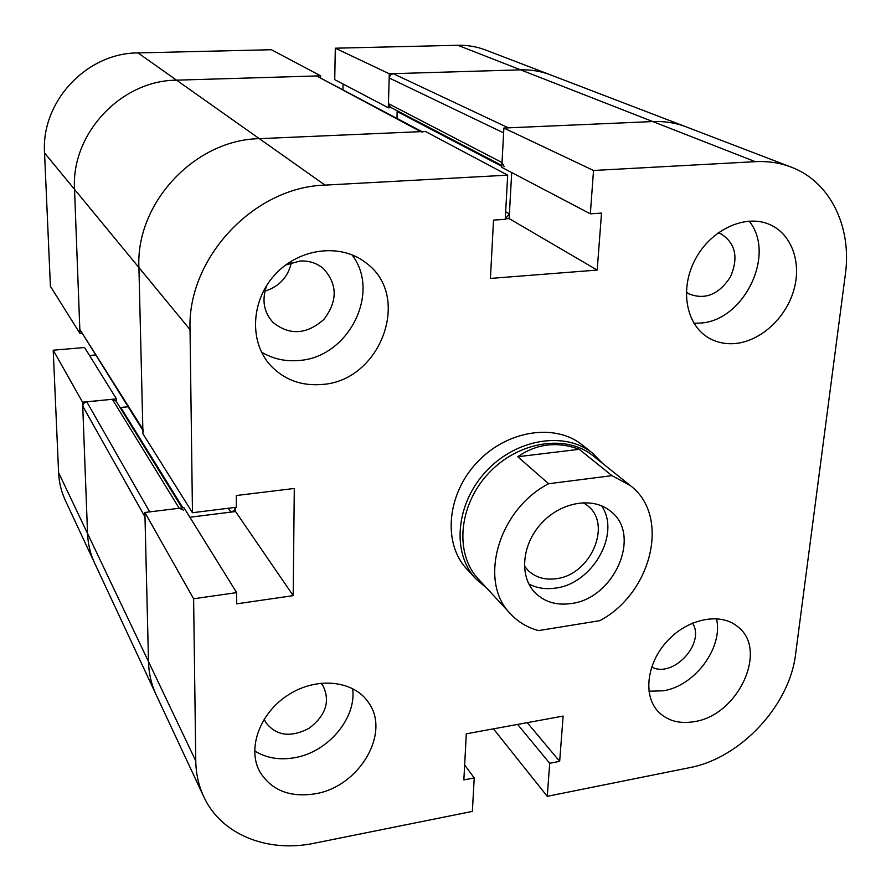<?xml version="1.0" encoding="UTF-8"?>
<svg xmlns="http://www.w3.org/2000/svg" width="891" height="891" viewBox="0 0 891 891"><rect width="100%" height="100%" fill="white"/><g stroke="black" fill="none" stroke-linecap="round" stroke-linejoin="round"><path stroke-width="1.34" d="M590.332 213.818L593.529 170.482L755.29 161.672C767.997 161.015 779.926 162.819 791.085 167.074C830.412 181.708 852.03 227.105 845.347 274.417L795.618 654.016C789.66 705.538 740.499 758.219 689.534 767.686L547.263 796.32L549.702 763.286L559.671 761.36L563.123 716.086L466.305 733.816L463.855 779.915L474.224 777.91L472.364 811.4L314.345 843.22C267.723 853.088 221.079 834.711 203.716 796.61C198.637 785.684 195.987 773.789 195.764 760.936L193.614 598.763L236.627 592.615L236.661 603.842L293.195 595.633L294.297 488.468L236.327 495.519L236.36 507.269L192.467 512.715L190.039 329.659C187.11 258.379 253.779 187.01 325.037 185.116L507.692 175.159L505.242 219.331L493.525 220.088L490.429 278.426L597.182 270.073L601.525 213.094L590.332 213.818L501.767 167.33L503.894 128.037L652.791 121.566L520.578 69.843C530.991 69.565 540.893 71.213 550.293 74.799C540.893 71.213 530.991 69.565 520.578 69.843L393.209 73.663L508.338 127.836L652.791 121.566C664.53 121.098 675.623 122.847 686.07 126.834L485.673 50.03C476.819 46.655 467.53 45.073 457.796 45.274L335.306 48.203L334.738 79.655L388.309 107.778L391.249 107.666M457.796 45.274L520.578 69.843L389.311 73.775L335.306 48.203M389.311 73.775L388.309 107.778M343.057 84.021L342.946 89.468M397.23 110.796L396.996 118.314L397.163 110.762M320.582 77.528L320.604 75.835L271.421 49.729L138.016 52.914C86.639 52.825 40.975 101.697 44.55 152.962L50.408 286.334L79.978 333.457L81.682 333.323M320.604 75.835L176.563 80.168C120.931 80.379 70.979 133.85 74.532 189.382L79.978 333.457M95.348 354.986L89.523 355.498M120.051 407.51L128.014 406.786L120.096 407.577M116.521 401.808L116.443 398.878L84.567 347.501L53.215 350.208L58.606 472.687C59.062 482.51 61.312 491.754 65.344 500.43L94.613 563.09C90.336 553.879 87.975 544.022 87.552 533.52C87.975 544.022 90.336 553.879 94.613 563.09L156.137 694.757C151.381 684.533 148.83 673.473 148.507 661.612C148.83 673.473 151.381 684.533 156.137 694.757L203.716 796.61M116.443 398.878L82.585 402.186L53.215 350.208M82.585 402.186L87.552 533.52L82.729 406.084L83.542 403.567L85.826 401.964L112.322 399.279L116.03 401.006L182.065 507.903M82.729 406.084L144.988 516.925L148.507 661.612L144.877 512.47L193.614 598.763M183.435 510.12L179.191 508.26L149.688 511.88L86.75 401.785M235.547 511.534L235.536 507.369L234.121 510.51L231.426 512.024L189.872 517.248L235.547 511.534L293.195 595.633M291.379 262.667C287.982 277.19 279.173 286.668 264.939 291.123C279.173 286.668 287.982 277.19 291.379 262.667M504.183 166.673L502.023 162.552L503.627 132.882L389.189 77.974L388.431 103.646L390.425 107.243L501.867 165.47M505.275 218.796L509.385 213.918L511.712 172.553L509.117 218.573L597.182 270.073M143.484 431.322L142.85 429.195L138.918 267.578C135.61 203.126 194.839 139.72 259.326 138.662L420.741 131.645L422.88 132.124M393.209 73.663L390.425 74.967L389.189 77.974M421.889 131.601L316.583 75.958L176.563 80.168C120.931 80.379 70.979 133.85 74.532 189.382L79.834 329.425L142.872 430.353M579.25 449.32L611.961 475.649L548.611 483.735L517.771 456.727L579.25 449.32C557.298 441.179 536.805 443.651 517.771 456.727M510.61 613.955C518.194 622.052 527.483 627.598 538.498 630.594L599.877 620.659C652.045 592.916 670.723 515.666 630.204 485.484L593.094 455.802C566.231 433.794 518.128 441.268 488.468 473.433C458.497 505.32 454.477 553.834 478.356 579.061L510.61 613.955C477.966 581.968 498.013 509.763 548.611 483.735M611.961 475.649L630.204 485.484M486.62 587.993L475.816 578.86C451.548 553.133 455.646 503.749 486.152 471.283C516.357 438.528 565.317 430.921 592.715 453.296L602.606 463.409M583.282 502.635L587.882 505.876C612.451 524.999 590.265 575.118 556.196 578.693C544.802 580.219 535.38 577.413 527.929 570.285L524.365 565.919M601.603 505.81C620.982 533.698 592.56 583.85 555.516 588.082C545.693 589.519 536.805 588.149 528.831 583.973M571.086 603.541C556.585 605.579 544.624 602.026 535.224 592.894C518.985 576.644 521.703 544.301 541.717 523.017C561.519 501.533 593.584 496.499 610.959 511.534C642.088 535.38 614.033 598.752 571.086 603.541M475.816 578.86L466.851 569.115C442.749 543.566 446.703 494.683 476.841 462.618C506.678 430.264 555.149 422.824 582.358 445.043L592.715 453.296M692.519 623.087C705.783 643.335 672.783 678.775 651.644 666.969M320.96 683.152L323.099 685.925C330.405 701.406 325.761 715.506 309.177 728.225C290.644 737.893 276.143 735.921 265.674 722.311L264.17 719.104M285.588 265.05L299.844 261.041C308.843 260.528 316.639 263.001 323.244 268.436C337.589 284.084 337.812 301.08 323.901 319.412C306.627 334.626 289.664 335.651 273.014 322.475C263.613 311.973 261.575 299.532 266.888 285.165M718.101 232.852L721.365 234.11C735.676 243.577 738.672 257.9 730.353 277.068C718.848 294.509 705.126 300.144 689.166 293.952L686.282 292.059M315.147 793.814C289.753 797.712 271.276 790.306 259.726 771.584C246.896 748.195 260.105 712.466 288.717 694.612C317.163 676.469 353.682 680.457 368.317 702.264C391.16 732.725 359.351 786.842 315.147 793.814M254.626 750.89C266.053 758.029 279.306 760.324 294.386 757.751C327.933 752.338 356.712 718.213 352.658 688.565M735.565 343.492C725.731 344.416 716.776 342.545 708.701 337.901C685.925 324.87 679.354 288.729 695.425 259.081C711.185 229.288 745.878 213.573 770.102 224.699C792.099 234.467 801.922 263.291 793.603 290.845C785.428 318.432 760.535 341.053 735.565 343.492M693.922 323.244L700.203 323.077C743.851 321.072 776.507 254.191 749.086 221.079M321.807 384.466C301.347 386.126 284.285 379.811 270.608 365.533C249.001 342.166 250.716 300.501 275.341 274.272C299.699 247.798 341.13 243.054 366.012 262.901C412.522 296.291 380.457 381.37 321.807 384.466M261.497 352.112C272.78 358.861 285.198 361.657 298.752 360.487C348.136 357.814 381.459 292.76 351.956 254.781M694.534 721.599C679.889 724.149 667.96 721.008 658.75 712.154C642.712 696.261 646.476 663.16 667.526 640.785C688.353 618.198 721.097 612.106 738.093 626.986C768.465 650.33 737.96 715.295 694.534 721.599M648.915 691.216L663.372 690.792C694.947 685.97 723.436 647.456 716.509 618.655M192.467 512.715L142.961 433.817L138.918 267.578C135.61 203.126 194.839 139.72 259.326 138.662L425.352 131.445L507.692 175.159M505.275 218.83L509.117 218.573M503.894 128.037L593.529 170.482M755.29 161.672L652.791 121.566C664.53 121.098 675.623 122.847 686.07 126.834L791.085 167.074M493.458 728.849L547.263 796.32M517.604 724.428L549.702 763.286M527.249 722.657L559.671 761.36M464.656 764.979L474.224 777.91M144.877 512.47L183.936 507.681L236.627 592.615M325.037 185.116L138.016 52.914M190.039 329.659L44.55 152.962M195.764 760.936L58.606 472.687M179.191 508.26L112.322 399.279M182.889 507.803L120.808 407.499M230.925 512.113L228.308 508.271M502.023 162.552L388.431 103.646M501.822 166.339L397.208 111.564M509.385 213.918L505.665 211.768M420.741 131.645L316.583 75.958M142.85 429.195L79.834 329.425"/></g></svg>
